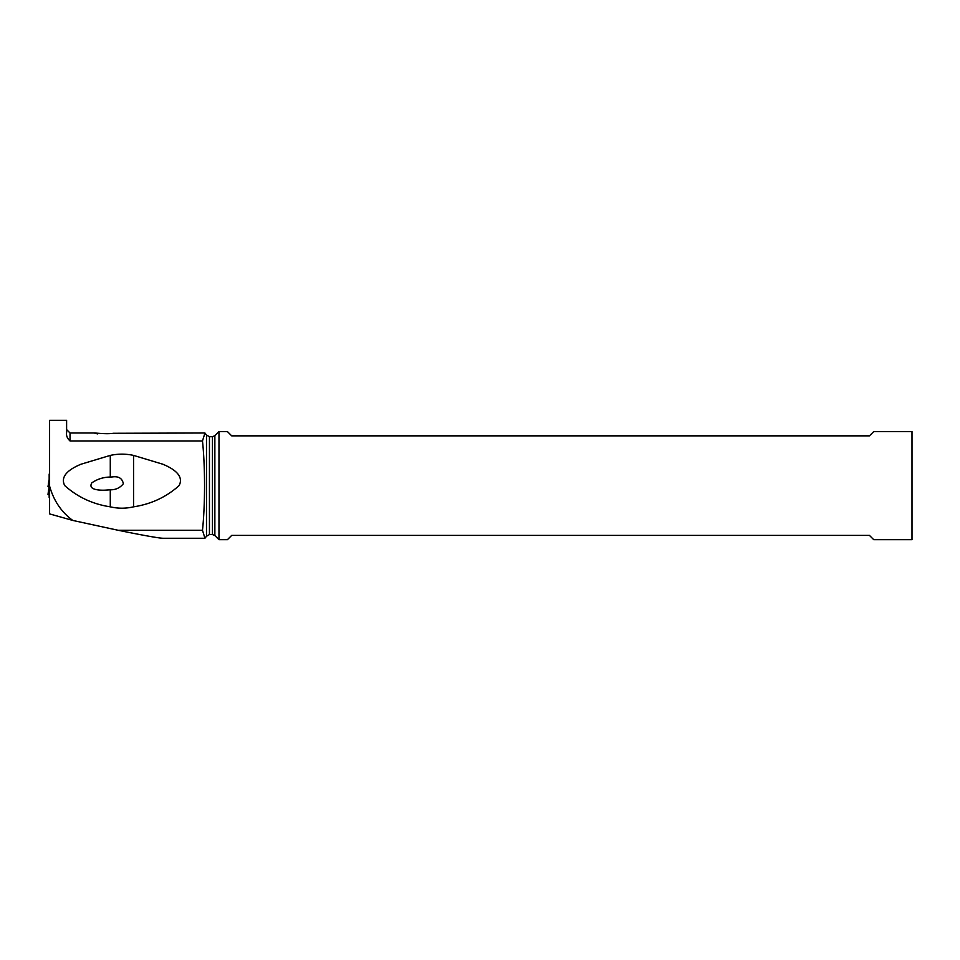 <?xml version="1.0" encoding="UTF-8"?>
<svg xmlns="http://www.w3.org/2000/svg" width="960" height="960" viewBox="0 0 960 960"><rect width="100%" height="100%" fill="white"/><g stroke="black" fill="none" stroke-linecap="round" stroke-linejoin="round"><path stroke-width="1.44" d="M49.596 467.22A34.968 3.048 180 0 1 49.464 467.256L49.464 474.228A34.968 3.048 180 0 1 49.596 474.252M49.164 480.252L48 486.444A10.104 0.876 180 0 0 48.264 486.648A10.104 0.876 180 0 1 48.312 486.24M48.444 482.892L48.264 486.648L49.164 487.344L48.264 486.648M48.768 482.028L48.708 482.94L49.26 482.352M49.164 497.604L49.164 494.856L49.596 497.604M49.164 474.084L49.164 487.344M49.596 491.58L48.444 490.824M48.264 494.244A10.104 0.876 180 0 0 49.596 494.916A10.104 0.876 180 0 1 48 494.436L48.6 489.948L49.596 490.644M49.488 486.132L49.596 484.56M202.488 530.292L118.224 530.292L72.768 520.428L49.596 513.9L49.596 420.336L66.612 420.336L66.612 432.732C66.144 435.648 67.272 438.396 70.02 440.952L202.488 440.952L204.948 433.032L206.496 435L206.496 536.256L204.948 538.224L202.488 530.292C203.808 517.668 204.504 502.776 204.552 485.628C204.504 468.48 203.808 453.588 202.488 440.952M118.224 530.292C144.06 535.536 159.012 538.188 163.068 538.26L204.948 538.26M204.948 432.996L113.424 433.284C103.98 434.712 87.804 431.652 97.656 433.908M49.596 486.12C53.676 500.676 61.404 512.112 72.768 520.428M64.764 485.628C77.592 497.088 92.76 504.156 110.28 506.832L110.28 489.804L105.636 490.116C101.208 490.392 87.348 490.38 91.836 482.856C97.332 479.064 103.488 477.132 110.28 477.048L110.28 455.4L80.964 464.232C72.828 467.664 59.004 474.732 64.764 485.628M110.28 455.4C118.044 453.732 125.796 453.732 133.56 455.4L162.876 464.232C171.012 467.664 184.836 474.732 179.076 485.628C166.26 497.088 151.08 504.156 133.56 506.832C125.808 508.644 118.044 508.644 110.28 506.832M218.976 539.664L218.976 431.592L227.436 431.592L231.696 435.852L869.46 435.852L873.708 431.592L912 431.592L912 539.664L873.708 539.664L869.46 535.404L231.696 535.404L227.436 539.664L218.976 539.664L214.86 535.548L214.86 435.708L212.46 436.704L212.46 534.552L209.448 534.552L209.448 436.704L206.496 435M110.208 477.048L112.188 476.952C118.572 476.04 122.292 478.296 123.336 483.744C120.024 487.884 115.668 489.9 110.28 489.804M133.56 455.4L133.56 506.832M49.464 474.228L49.464 486.24M70.02 440.952L70.02 432.996L66.612 429.588M48.6 481.992L49.164 479.508M49.596 485.652L48.6 489.948M70.02 432.996L95.016 432.996M209.448 534.552L206.496 536.256M209.448 436.704L212.46 436.704M214.86 535.548L212.46 534.552M214.86 435.708L218.976 431.592"/></g></svg>
